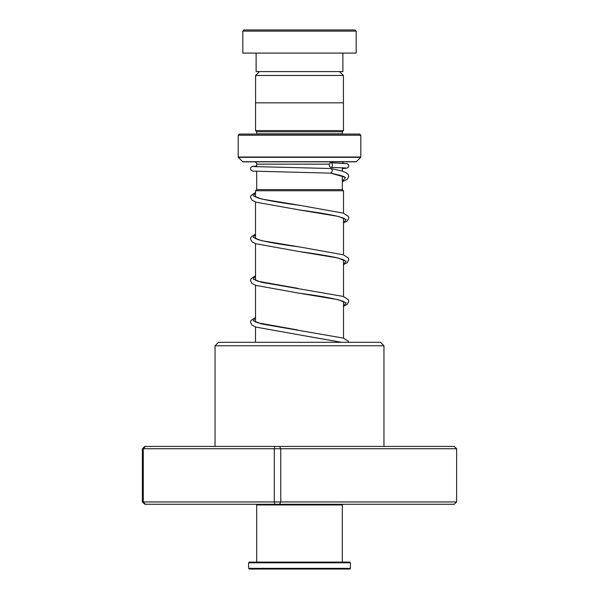 <?xml version="1.0" encoding="UTF-8"?>
<svg xmlns="http://www.w3.org/2000/svg" width="599" height="599" viewBox="0 0 599 599"><rect width="100%" height="100%" fill="white"/><g stroke="black" fill="none" stroke-linecap="round" stroke-linejoin="round"><path stroke-width="0.9" d="M259.472 71.595L255.586 75.481L343.414 75.481L339.528 71.595M343.414 102.833L343.414 75.481M255.586 102.833L255.586 75.481M342.306 189.598L342.306 176.054M342.306 171.142L342.306 167.75M256.694 189.598L256.694 171.419M256.694 166.777L256.694 164.148L329.465 164.148M256.664 189.598L342.336 189.598L343.497 190.752L255.503 190.752L256.664 189.598M343.497 338.136L343.497 301.499M343.497 296.49L343.497 259.854M343.497 254.845L343.497 218.208M343.497 213.199L343.497 190.752M255.503 342.306L255.503 326.934M255.503 321.888L255.503 285.289M255.503 280.242L255.503 243.643M255.503 238.589L255.503 201.998M255.503 196.944L255.503 190.752M254.38 161.835A2.314 2.314 0 0 1 256.694 164.148M344.62 161.835A2.314 2.314 0 0 0 342.538 163.13M256.672 134.071A1.161 1.161 0 0 0 256.694 133.839L256.694 131.758L342.306 131.758L343.459 130.597L343.459 102.833L255.541 102.833L255.541 130.597L343.459 130.597M256.694 131.758L255.541 130.597M256.694 133.839L342.306 133.839L342.306 131.758M238.185 157.013L360.815 157.013L360.815 135.224L359.655 134.071L239.345 134.071L238.185 135.224L238.185 157.013A0.464 0.464 0 0 0 238.32 157.342L242.677 161.7A0.464 0.464 0 0 0 243.007 161.835L355.993 161.835A0.464 0.464 0 0 0 356.323 161.7L360.68 157.342L238.32 157.342M360.815 135.224L238.185 135.224M243.973 29.95L355.027 29.95L356.188 31.111L242.812 31.111L243.973 29.95M342.883 53.086L342.883 71.595L256.117 71.595L256.117 53.086M356.188 31.111L356.188 53.086L242.812 53.086L242.812 31.111M215.048 345.773L218.523 342.306L380.477 342.306L383.952 345.773L215.048 345.773L215.048 446.42M456.633 448.733L142.367 448.733L144.793 446.42L454.207 446.42L456.633 448.733L456.633 501.955L454.207 504.268L144.793 504.268L142.367 501.955L456.633 501.955M145.43 446.42L143.266 448.733L143.266 501.955L145.43 504.268M274.919 446.42L274.29 448.733L274.29 501.955L274.919 504.268M279.501 446.42L280.774 448.733L280.774 501.955L279.501 504.268M142.367 448.733L142.367 501.955M342.306 181.677L347.248 179.363L348.805 176.353L348.244 174.549L345.997 172.639L341.64 170.932L331.022 168.521C332.767 170.064 332.67 171.606 330.745 173.148L330.7 173.148M330.888 162.741A2.314 1.542 -90 0 0 329.345 165.032A2.314 1.542 -90 0 0 330.858 167.368A2.314 1.542 -90 0 0 330.888 167.368A2.314 1.542 -90 0 0 332.43 165.077A2.314 1.542 -90 0 0 330.918 162.741A2.314 1.542 -90 0 0 330.888 162.741M341.61 504.268L342.306 504.957L256.694 504.957L256.694 562.109M350.4 568.354L349.711 569.05L249.289 569.05L248.6 568.354L350.4 568.354L350.4 562.805L248.6 562.805L248.6 568.354M248.6 562.805L249.289 562.109L349.711 562.109L350.4 562.805M242.677 161.7L356.323 161.7M343.377 176.503L342.306 176.892M255.503 192.623L253.227 195.806L261.419 198.98L299.867 205.337C280.684 202.844 266.742 200.388 258.049 197.977L254.889 196.532M255.503 234.269L253.227 237.451L261.419 240.626L299.874 246.99C280.691 244.489 266.742 242.041 258.049 239.622L254.889 238.177M255.503 275.922L253.227 279.097L261.419 282.279L343.384 296.453L348.348 299.672L348.805 301.364L347.173 304.359L343.497 306.216M255.503 317.567L253.227 320.742L261.419 323.924L343.384 338.098L348.319 341.258L348.73 342.306M330.745 173.148L345.466 177.364L342.306 181.572M344.395 218.762C345.211 218.605 342.306 217.632 335.665 215.835C326.275 213.888 314.22 211.934 299.5 209.964L338.121 216.374L346.132 219.578L343.497 222.783M344.395 260.408C345.219 260.251 342.306 259.277 335.665 257.48C326.275 255.533 314.22 253.579 299.5 251.617L338.121 258.019L346.132 261.224L343.497 264.429M344.395 302.061L343.047 301.297C335.47 298.706 320.959 296.026 299.5 293.263L338.121 299.672L346.132 302.869L343.497 306.074M341.363 342.306L299.5 334.908L341.662 342.306M383.952 345.773L383.952 446.42M342.306 176.772L343.182 176.413M344.395 177.117C345.024 176.623 340.404 175.297 330.536 173.126M297.98 288.366L258.049 281.268L254.889 279.823M297.725 329.974L257.72 322.809L254.889 321.468M330.723 173.148L252.815 171.127L250.981 170.176L250.502 168.341L250.988 167.256L252.329 166.41L256.694 166.02M330.858 167.368L345.683 167.967M331.052 168.521L253.594 166.574M330.918 162.741L347.51 163.737L348.768 165.406L348.296 167.278L346.469 168.229L342.306 168.536M255.503 192.474L250.929 195.551L250.472 197.243L252.104 200.246L256.005 202.177L299.5 209.964M299.867 205.337L343.384 213.162L348.348 216.374L348.805 218.066L347.248 221.001L343.497 222.918M255.503 234.119L250.929 237.197L250.472 238.896L252.029 241.831L255.683 243.703L299.5 251.617M299.874 246.99L343.384 254.807L348.348 258.019L348.805 259.719L347.248 262.654L343.497 264.571M255.503 275.772L250.929 278.849L250.472 280.542L252.029 283.477L255.683 285.349L299.5 293.263M255.503 317.418L250.929 320.495L250.472 322.187L252.029 325.122L256.005 327.114L299.5 334.908M257.39 504.268L256.694 504.957M342.306 504.957L342.306 562.109"/></g></svg>
